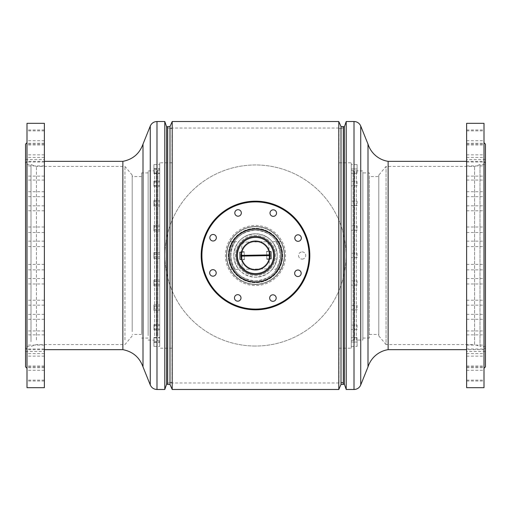 <?xml version="1.0" encoding="UTF-8"?>
<svg xmlns="http://www.w3.org/2000/svg" width="511" height="511" viewBox="0 0 511 511"><rect width="100%" height="100%" fill="white"/><g stroke="black" fill="none" stroke-linecap="round" stroke-linejoin="round"><path stroke-width="0.38" stroke-dasharray="2.56 1.92" d="M298.533 255.5C298.75 257.697 299.957 258.905 302.154 259.122C299.957 258.905 298.75 257.697 298.533 255.5C298.75 253.303 299.957 252.095 302.154 251.878C299.957 252.095 298.75 253.303 298.533 255.5M235.405 269.412L238.809 269.412A21.73 21.73 0 0 1 238.809 241.588L235.405 241.588A24.445 24.445 0 0 0 235.405 269.412C232.543 265.222 231.093 260.584 231.055 255.5C231.087 250.422 232.537 245.785 235.405 241.588M238.809 269.412C243.204 274.484 248.768 277.083 255.5 277.23C242.297 275.94 235.054 268.697 233.77 255.5C235.054 242.303 242.297 235.06 255.5 233.77C248.768 233.91 243.204 236.516 238.809 241.588M341.009 126.581L341.009 384.419M338.787 121.516L338.787 389.484M169.991 126.581L169.991 384.419M172.213 121.516L172.213 389.484M167.685 126.581L167.685 384.419M343.315 126.581L343.315 384.419M302.154 251.878C304.352 252.089 305.559 253.296 305.776 255.5C305.565 253.303 304.358 252.095 302.154 251.878M275.595 241.588L272.191 241.588C267.796 236.516 262.232 233.91 255.5 233.77C268.69 235.041 275.934 242.284 277.23 255.5C275.94 268.703 268.697 275.946 255.5 277.23C262.232 277.083 267.796 274.484 272.191 269.412L275.595 269.412A24.445 24.445 0 0 0 275.595 241.588C278.457 245.778 279.907 250.416 279.945 255.5C279.913 260.578 278.463 265.215 275.595 269.412M230.148 255.5C231.636 240.113 240.081 231.662 255.5 230.148C270.907 231.655 279.357 240.106 280.852 255.5C279.351 270.907 270.9 279.357 255.5 280.852C240.1 279.351 231.655 270.907 230.148 255.5M234.313 241.588A25.352 25.352 0 0 0 234.313 269.412C239.442 276.777 246.506 280.59 255.5 280.852C264.513 280.577 271.577 276.77 276.687 269.412L280.909 269.412A28.967 28.967 0 0 0 280.909 241.588L276.687 241.588C271.571 234.23 264.506 230.416 255.5 230.148C246.5 230.416 239.435 234.223 234.313 241.588L230.091 241.588A28.967 28.967 0 0 0 230.091 269.412L234.313 269.412M280.909 241.588C283.26 245.919 284.448 250.556 284.467 255.5C284.448 260.444 283.26 265.088 280.909 269.412M230.091 269.412C227.74 265.081 226.552 260.444 226.533 255.5C226.552 250.556 227.74 245.912 230.091 241.588M302.154 259.122C304.352 258.911 305.559 257.704 305.776 255.5C305.565 257.697 304.358 258.905 302.154 259.122M276.687 269.412A25.352 25.352 0 0 0 276.687 241.588M272.191 241.588A21.73 21.73 0 0 1 272.191 269.412M159.719 342.159L159.719 346.388L159.719 342.159M153.926 342.159L153.926 346.388L153.926 342.159M159.719 337.573L159.719 341.808L159.719 337.573M153.926 337.573L153.926 341.808L153.926 337.573M159.719 324.753L159.719 328.988L159.719 324.753M153.926 324.753L153.926 328.988L153.926 324.753M159.719 304.958L159.719 309.187L159.719 304.958M153.926 304.958L153.926 309.187L153.926 304.958M159.719 280.117L159.719 284.346L159.719 280.117M153.926 280.117L153.926 284.346L153.926 280.117M159.719 252.664L159.719 256.892L159.719 252.664M153.926 252.664L153.926 256.892L153.926 252.664M159.719 225.287L159.719 229.516L159.719 225.287M153.926 225.287L153.926 229.516L153.926 225.287M159.719 200.663L159.719 204.898L159.719 200.663M153.926 200.663L153.926 204.898L153.926 200.663M159.719 181.207L159.719 185.442L159.719 181.207M153.926 181.207L153.926 185.442L153.926 181.207M159.719 168.822L159.719 173.057L159.719 168.822M153.926 168.822L153.926 173.057L153.926 168.822M159.719 164.721L159.719 168.956L159.719 164.721M153.926 164.721L153.926 168.956L153.926 164.721M159.719 169.307L159.719 173.536L159.719 169.307M153.926 169.307L153.926 173.536L153.926 169.307M159.719 182.12L159.719 186.355L159.719 182.12M153.926 182.12L153.926 186.355L153.926 182.12M159.719 201.922L159.719 206.157L159.719 201.922M153.926 201.922L153.926 206.157L153.926 201.922M159.719 226.763L159.719 230.998L159.719 226.763M153.926 226.763L153.926 230.998L153.926 226.763M159.719 254.216L159.719 258.451L159.719 254.216M153.926 254.216L153.926 258.451L153.926 254.216M159.719 338.058L159.719 342.287L159.719 338.058M153.926 338.058L153.926 342.287L153.926 338.058M159.719 325.673L159.719 329.902L159.719 325.673M153.926 325.673L153.926 329.902L153.926 325.673M159.719 306.217L159.719 310.452L159.719 306.217M153.926 306.217L153.926 310.452L153.926 306.217M159.719 281.593L159.719 285.828L159.719 281.593M153.926 281.593L153.926 285.828L153.926 281.593M159.719 343.411L159.719 162.798L159.719 343.411M172.028 343.411L172.028 162.798L172.028 343.411M159.719 336.481L159.719 170.106L159.719 336.481M157.905 335.855L157.905 170.763L157.905 335.855M156.455 335.855L156.455 170.763L156.455 335.855M154.648 335.689L154.648 170.942L154.648 335.689M148.133 335.689L148.133 170.942L148.133 335.689M141.611 333.798L141.611 172.935L141.611 333.798M148.133 333.798L148.133 172.935L148.133 333.798M132.196 330.362L132.196 176.557L132.196 330.362M141.611 330.362L141.611 176.557L141.611 330.362M124.952 339.981L124.952 166.42L124.952 339.981M132.196 331.735L132.196 175.107L132.196 331.735M36.415 339.981L36.415 166.42L36.415 339.981M30.992 341.693L30.992 164.606L30.992 341.693M25.55 341.693L25.55 164.606L25.55 341.693M25.55 168.272L25.55 347.48L25.55 168.272M26.802 166.216L26.802 349.652L26.802 166.216M122.87 161.348L122.87 349.652M142.997 144.121L142.997 366.879M164.785 121.516L164.785 389.484M166.599 126.766L166.599 384.234M167.685 133.416L167.685 384.234L167.685 133.416M172.028 135.134L172.028 382.426L172.028 135.134M167.685 135.134L167.685 382.426L167.685 135.134M357.074 346.394L357.074 337.707L357.074 342.051L357.074 337.707L357.074 342.051L351.281 342.051L351.281 346.394L351.281 337.707L351.281 342.051L351.281 337.707L351.281 342.051L357.074 342.051L357.074 346.394L351.281 346.394M357.074 337.707L351.281 337.707L357.074 337.707M357.074 342.051L351.281 342.051M357.074 329.448L351.281 329.448L351.281 325.105L351.281 329.448L351.281 325.105L351.281 329.448L357.074 329.448L357.074 325.105L351.281 325.105L357.074 325.105L357.074 329.448M357.074 309.819L351.281 309.819L351.281 305.476L351.281 309.819L351.281 305.476L351.281 309.819L357.074 309.819L357.074 305.476L351.281 305.476L357.074 305.476L357.074 309.819M357.074 285.087L351.281 285.087L351.281 280.743L351.281 285.087L351.281 280.743L351.281 285.087L357.074 285.087L357.074 280.743L351.281 280.743L357.074 280.743L357.074 285.087M357.074 257.672L351.281 257.672L351.281 253.328L351.281 257.672L351.281 253.328L351.281 257.672L357.074 257.672L357.074 253.328L351.281 253.328L357.074 253.328L357.074 257.672M357.074 230.257L351.281 230.257L351.281 225.913L351.281 230.257L351.281 225.913L351.281 230.257L357.074 230.257L357.074 225.913L351.281 225.913L357.074 225.913L357.074 230.257M357.074 205.524L351.281 205.524L351.281 201.181L351.281 205.524L351.281 201.181L351.281 205.524L357.074 205.524L357.074 201.181L351.281 201.181L357.074 201.181L357.074 205.524M357.074 185.895L351.281 185.895L351.281 181.552L351.281 185.895L351.281 181.552L351.281 185.895L357.074 185.895L357.074 181.552L351.281 181.552L357.074 181.552L357.074 185.895M357.074 168.949L357.074 164.606L357.074 173.293L351.281 173.293L351.281 168.949L351.281 173.293L351.281 168.949L351.281 173.293L357.074 173.293L357.074 168.949L351.281 168.949L351.281 164.606L351.281 168.949L357.074 168.949L357.074 173.293L357.074 168.949L351.281 168.949M357.074 164.606L351.281 164.606M338.972 162.798L338.972 348.202L338.972 162.798L351.281 162.798L351.281 348.202L351.281 162.798M338.972 348.202L351.281 348.202M351.281 170.106L353.095 170.763L362.867 170.942L362.867 340.058L356.352 340.058L356.352 170.942L356.352 340.058L353.095 340.237L353.095 170.763L353.095 340.237L351.281 340.894L351.281 170.106L351.281 340.894M354.545 340.237L354.545 170.763L354.545 340.237M362.867 340.058L362.867 170.942M362.867 172.935L362.867 338.065L362.867 172.935L369.389 172.935L369.389 338.065L369.389 172.935M362.867 338.065L369.389 338.065M369.389 176.557L369.389 334.443L369.389 176.557L378.804 176.557L378.804 334.443L378.804 176.557M369.389 334.443L378.804 334.443M378.804 175.107L378.804 335.893L378.804 175.107L386.048 166.42L474.585 166.42L480.008 164.606L485.45 164.606L485.45 346.394L485.45 164.606M378.804 335.893L386.048 344.58L386.048 166.42L386.048 344.58L474.585 344.58L474.585 166.42L474.585 344.58L480.008 346.394L480.008 164.606L480.008 346.394L485.45 346.394M485.45 347.48L485.45 163.52L485.45 347.48L484.198 349.652L484.198 161.348L484.198 349.652L466.62 349.652M485.45 163.52L484.198 161.348L466.62 161.348M368.003 366.879L368.003 144.121M388.13 349.652L388.13 161.348M343.315 126.766L343.315 384.234L343.315 126.766M338.972 382.426L338.972 128.574L338.972 382.426L343.315 382.426L343.315 128.574L343.315 382.426M338.972 128.574L343.315 128.574M344.401 384.234L344.401 126.766M346.215 389.484L346.215 121.516M263.893 235.462A21.73 21.73 0 0 1 275.538 263.893A21.73 21.73 0 0 1 247.107 275.538A21.73 21.73 0 0 1 235.462 247.107A21.73 21.73 0 0 1 263.893 235.462M245.708 278.878A25.352 25.352 0 0 0 278.878 265.292A25.352 25.352 0 0 0 265.292 232.122A25.352 25.352 0 0 1 278.878 265.292A25.352 25.352 0 0 1 245.708 278.878A25.352 25.352 0 0 1 232.122 245.708A25.352 25.352 0 0 1 265.292 232.122A25.352 25.352 0 0 0 232.122 245.708A25.352 25.352 0 0 0 245.708 278.878M265.72 231.1A26.457 26.457 0 0 0 231.1 245.28A26.457 26.457 0 0 0 245.28 279.9A26.457 26.457 0 0 0 279.9 265.72A26.457 26.457 0 0 0 265.72 231.1M245.005 280.552A27.16 27.16 0 0 1 230.448 245.005A27.16 27.16 0 0 1 265.995 230.448A27.16 27.16 0 0 1 280.552 265.995A27.16 27.16 0 0 1 245.005 280.552A27.16 27.16 0 0 1 230.448 245.005A27.16 27.16 0 0 1 265.995 230.448A27.16 27.16 0 0 1 280.552 265.995A27.16 27.16 0 0 1 245.005 280.552A27.16 27.16 0 0 0 280.552 265.995A27.16 27.16 0 0 0 265.995 230.448M236.81 215.949A3.258 3.258 0 0 1 235.066 211.682A3.258 3.258 0 0 1 239.333 209.932A3.258 3.258 0 0 1 241.077 214.198A3.258 3.258 0 0 1 236.81 215.949M211.822 240.738A3.258 3.258 0 0 1 210.078 236.472A3.258 3.258 0 0 1 214.339 234.721A3.258 3.258 0 0 1 216.089 238.988A3.258 3.258 0 0 1 211.822 240.738M211.682 275.934A3.258 3.258 0 0 1 209.932 271.667A3.258 3.258 0 0 1 214.198 269.923A3.258 3.258 0 0 1 215.949 274.19A3.258 3.258 0 0 1 211.682 275.934M236.472 300.922A3.258 3.258 0 0 1 234.721 296.661A3.258 3.258 0 0 1 238.988 294.911A3.258 3.258 0 0 1 240.738 299.178A3.258 3.258 0 0 1 236.472 300.922M271.667 301.068A3.258 3.258 0 0 1 269.923 296.802A3.258 3.258 0 0 1 274.19 295.051A3.258 3.258 0 0 1 275.934 299.318A3.258 3.258 0 0 1 271.667 301.068M296.661 276.279A3.258 3.258 0 0 1 294.911 272.012A3.258 3.258 0 0 1 299.178 270.262A3.258 3.258 0 0 1 300.922 274.528A3.258 3.258 0 0 1 296.661 276.279M296.802 241.077A3.258 3.258 0 0 1 295.051 236.81A3.258 3.258 0 0 1 299.318 235.066A3.258 3.258 0 0 1 301.068 239.333A3.258 3.258 0 0 1 296.802 241.077M272.012 216.089A3.258 3.258 0 0 1 270.262 211.822A3.258 3.258 0 0 1 274.528 210.078A3.258 3.258 0 0 1 276.279 214.339A3.258 3.258 0 0 1 272.012 216.089M276.208 206.067A53.598 53.598 0 0 1 304.933 276.208A53.598 53.598 0 0 1 234.792 304.933A53.598 53.598 0 0 1 206.067 234.792A53.598 53.598 0 0 1 276.208 206.067M234.511 305.597A54.319 54.319 0 0 0 305.597 276.489A54.319 54.319 0 0 0 276.489 205.403A54.319 54.319 0 0 0 205.403 234.511A54.319 54.319 0 0 0 234.511 305.597M248.506 272.197A18.109 18.109 0 0 1 238.803 248.506A18.109 18.109 0 0 1 262.494 238.803A18.109 18.109 0 0 1 272.197 262.494A18.109 18.109 0 0 1 248.506 272.197M248.154 273.034A19.009 19.009 0 0 1 237.966 248.154A19.009 19.009 0 0 1 262.846 237.966A19.009 19.009 0 0 1 273.034 262.846A19.009 19.009 0 0 1 248.154 273.034A19.009 19.009 0 0 1 237.966 248.154A19.009 19.009 0 0 1 262.846 237.966A19.009 19.009 0 0 1 273.034 262.846A19.009 19.009 0 0 1 248.154 273.034M247.771 273.953A20.006 20.006 0 0 1 237.047 247.771A20.006 20.006 0 0 1 263.229 237.047A20.006 20.006 0 0 1 273.953 263.229A20.006 20.006 0 0 1 247.771 273.953A20.006 20.006 0 0 1 237.047 247.771A20.006 20.006 0 0 1 263.229 237.047A20.006 20.006 0 0 1 273.953 263.229A20.006 20.006 0 0 1 247.771 273.953M241.505 251.776L244.201 251.725L244.347 259.69L244.201 251.725L241.505 251.776L241.02 255.768L241.013 255.404L269.974 254.874L269.98 255.232A14.487 14.487 0 0 0 255.232 241.02A14.487 14.487 0 0 0 241.02 255.768A14.487 14.487 0 0 0 255.768 269.98A14.487 14.487 0 0 0 269.98 255.232A14.487 14.487 0 0 0 255.232 241.02A14.487 14.487 0 0 0 241.02 255.768L241.652 259.741L244.347 259.69L241.652 259.741M269.348 251.259L266.653 251.31L266.799 259.275L266.653 251.31L269.348 251.259L269.98 255.232A14.487 14.487 0 0 0 255.232 241.02A14.487 14.487 0 0 0 241.02 255.768A14.487 14.487 0 0 0 255.768 269.98A14.487 14.487 0 0 0 269.98 255.232L269.495 259.224L266.799 259.275L269.495 259.224M269.348 255.245A13.854 13.854 0 0 0 255.245 241.652A13.854 13.854 0 0 0 241.652 255.756A13.854 13.854 0 0 0 255.756 269.348A13.854 13.854 0 0 0 269.348 255.245A13.854 13.854 0 0 0 255.245 241.652A13.854 13.854 0 0 0 241.652 255.756A13.854 13.854 0 0 0 255.756 269.348A13.854 13.854 0 0 0 269.348 255.245M237.398 255.832A18.109 18.109 0 0 1 255.168 237.398A18.109 18.109 0 0 1 273.602 255.168A18.109 18.109 0 0 0 255.168 237.398A18.109 18.109 0 0 0 237.398 255.832A18.109 18.109 0 0 0 255.832 273.602A18.109 18.109 0 0 0 273.602 255.168A18.109 18.109 0 0 1 255.832 273.602A18.109 18.109 0 0 1 237.398 255.832M241.02 255.768A14.487 14.487 0 0 0 255.768 269.98A14.487 14.487 0 0 0 269.98 255.232M242.125 266.595L241.722 244.903A17.38 17.38 0 0 1 244.405 242.125L266.097 241.722A17.38 17.38 0 0 1 268.875 244.405L269.278 266.097A17.38 17.38 0 0 1 266.595 268.875L244.903 269.278A17.38 17.38 0 0 1 242.125 266.595L241.722 244.903A17.38 17.38 0 0 1 244.405 242.125L266.097 241.722A17.38 17.38 0 0 1 268.875 244.405L269.278 266.097A17.38 17.38 0 0 1 266.595 268.875L244.903 269.278A17.38 17.38 0 0 1 242.125 266.595M241.026 256.126L269.987 255.596M241.409 252.14L244.207 252.083L239.863 252.166L239.998 259.409L244.341 259.326L244.207 252.083L244.341 259.326L241.543 259.377M269.591 258.86L266.793 258.917L271.137 258.834L271.002 251.591L266.659 251.674L266.793 258.917L266.659 251.674L269.457 251.623M228.756 257.231A26.796 26.796 0 0 0 257.231 282.244A26.796 26.796 0 0 0 282.244 253.769A26.796 26.796 0 0 0 253.769 228.756A26.796 26.796 0 0 0 228.756 257.231A26.796 26.796 0 0 0 257.231 282.244A26.796 26.796 0 0 0 282.244 253.769A26.796 26.796 0 0 0 253.769 228.756A26.796 26.796 0 0 0 228.756 257.231M284.231 253.641A28.788 28.788 0 0 0 253.641 226.769A28.788 28.788 0 0 0 226.769 257.359A28.788 28.788 0 0 0 257.359 284.231A28.788 28.788 0 0 0 284.231 253.641A28.788 28.788 0 0 0 253.641 226.769A28.788 28.788 0 0 0 226.769 257.359A28.788 28.788 0 0 0 257.359 284.231A28.788 28.788 0 0 0 284.231 253.641M254.727 346.03A90.53 90.53 0 0 1 164.97 254.727A90.53 90.53 0 0 1 256.273 164.97A90.53 90.53 0 0 1 346.03 256.273A90.53 90.53 0 0 1 254.727 346.03A90.53 90.53 0 0 1 164.97 254.727A90.53 90.53 0 0 1 256.273 164.97A90.53 90.53 0 0 1 346.03 256.273A90.53 90.53 0 0 1 254.727 346.03M255.27 282.296A26.796 26.796 0 0 1 228.704 255.27A26.796 26.796 0 0 1 255.73 228.704A26.796 26.796 0 0 1 282.296 255.73A26.796 26.796 0 0 1 255.27 282.296A26.796 26.796 0 0 1 228.704 255.27A26.796 26.796 0 0 1 255.73 228.704A26.796 26.796 0 0 1 282.296 255.73A26.796 26.796 0 0 1 255.27 282.296M255.251 284.467A28.967 28.967 0 0 1 226.533 255.251A28.967 28.967 0 0 1 255.749 226.533A28.967 28.967 0 0 1 284.467 255.749A28.967 28.967 0 0 1 255.251 284.467A28.967 28.967 0 0 1 226.533 255.251A28.967 28.967 0 0 1 255.749 226.533A28.967 28.967 0 0 1 284.467 255.749A28.967 28.967 0 0 1 255.251 284.467M25.55 144.147L25.55 366.853M27 367.294L27 130.005L27 367.294M44.38 350.603L44.38 159.534L44.38 350.603M25.55 160.397L25.55 351.466L25.55 160.397M27 154.788L27 140.729L27 154.788M44.38 140.793L44.38 154.852L44.38 140.793M44.38 130.069L44.38 144.128L44.38 130.069M44.38 130.937L44.38 144.996L44.38 130.937M44.38 143.31L44.38 157.375L44.38 143.31M44.38 165.986L44.38 180.044L44.38 165.986M44.38 196.735L44.38 210.794L44.38 196.735M44.38 232.55L44.38 246.609L44.38 232.55M44.38 269.929L44.38 283.988L44.38 269.929M44.38 305.208L44.38 319.273L44.38 305.208M44.38 334.941L44.38 349L44.38 334.941M44.38 356.212L44.38 370.271L44.38 356.212M44.38 366.936L44.38 380.995L44.38 366.936M27 366.841L27 380.127L27 366.841M44.38 366.068L44.38 380.127L44.38 366.068M27 355.803L27 367.748L27 355.803M44.38 353.689L44.38 367.748L44.38 353.689M27 334.948L27 345.078L27 334.948M44.38 331.019L44.38 345.078L44.38 331.019M27 306.313L27 314.329L27 306.313M44.38 300.27L44.38 314.329L44.38 300.27M27 175.42L27 162L27 175.42M44.38 162.064L44.38 176.123L44.38 162.064M27 203.889L27 191.727L27 203.889M44.38 191.791L44.38 205.85L44.38 191.791M27 237.411L27 227.012L27 237.411M44.38 227.076L44.38 241.135L44.38 227.076M27 272.702L27 264.391L27 272.702M44.38 264.449L44.38 278.514L44.38 264.449M27 123.323L27 387.677M44.38 123.323L44.38 387.677M27 356.212L27 358.09L27 356.212M27 144.932L27 144.159L27 144.932M27 338.576L27 335.58L27 338.576M27 310.931L27 307.111L27 310.931M27 277.856L27 273.589L27 277.856M27 242.597L27 238.298L27 242.597M27 208.597L27 204.687L27 208.597M27 179.195L27 176.052L27 179.195M27 157.254L27 155.197L27 157.254M485.45 366.853L485.45 144.147M484 144.524L484 380.995L484 144.524M466.62 161.093L466.62 351.466L466.62 161.093M485.45 349.907L485.45 159.534L485.45 349.907M484 353.746L484 367.748L484 353.746M466.62 367.639L466.62 353.625L466.62 367.639M466.62 380.012L466.62 366.004L466.62 380.012M466.62 380.88L466.62 366.872L466.62 380.88M466.62 370.156L466.62 356.148L466.62 370.156M466.62 348.885L466.62 334.877L466.62 348.885M466.62 319.158L466.62 305.15L466.62 319.158M466.62 283.873L466.62 269.865L466.62 283.873M466.62 246.5L466.62 232.486L466.62 246.5M466.62 210.679L466.62 196.671L466.62 210.679M466.62 179.929L466.62 165.922L466.62 179.929M466.62 157.26L466.62 143.252L466.62 157.26M466.62 144.881L466.62 130.873L466.62 144.881M484 143.438L484 130.005L484 143.438M466.62 144.013L466.62 130.005L466.62 144.013M484 152.91L484 140.729L484 152.91M466.62 154.737L466.62 140.729L466.62 154.737M484 172.424L484 162L484 172.424M466.62 176.008L466.62 162L466.62 176.008M484 200.069L484 191.727L484 200.069M466.62 205.735L466.62 191.727L466.62 205.735M484 331.805L484 345.078L484 331.805M466.62 344.963L466.62 330.956L466.62 344.963M484 302.403L484 314.329L484 302.403M466.62 314.214L466.62 300.206L466.62 314.214M484 268.403L484 278.514L484 268.403M466.62 278.399L466.62 264.391L466.62 278.399M484 233.144L484 241.135L484 233.144M466.62 241.02L466.62 227.012L466.62 241.02M484 387.677L484 123.323M466.62 387.677L466.62 123.323M484 157.254L484 155.197L484 157.254M484 176.052L484 179.195L484 176.052M484 204.687L484 208.597L484 204.687M484 238.298L484 242.597L484 238.298M484 273.589L484 277.856L484 273.589M484 307.111L484 310.931L484 307.111M484 335.58L484 338.576L484 335.58M484 356.212L484 358.09L484 356.212M150.272 126.051L150.272 384.949M156.992 121.516L156.992 389.484M354.008 389.484L354.008 121.516M360.728 384.949L360.728 126.051M267.112 227.778A30.06 30.06 0 0 0 227.778 243.888A30.06 30.06 0 0 0 243.888 283.222A30.06 30.06 0 0 0 283.222 267.112A30.06 30.06 0 0 0 267.112 227.778M343.315 128.031L167.685 128.031M343.315 382.969L167.685 382.969M153.926 346.388L159.719 346.388M153.926 341.808L159.719 341.808M153.926 328.988L159.719 328.988M153.926 309.187L159.719 309.187M153.926 284.346L159.719 284.346M153.926 256.892L159.719 256.892M153.926 229.516L159.719 229.516M153.926 204.898L159.719 204.898M153.926 185.442L159.719 185.442M153.926 173.057L159.719 173.057M153.926 168.956L159.719 168.956M153.926 173.536L159.719 173.536M153.926 186.355L159.719 186.355M153.926 206.157L159.719 206.157M153.926 230.998L159.719 230.998M153.926 258.451L159.719 258.451M153.926 342.287L159.719 342.287M153.926 329.902L159.719 329.902M153.926 310.452L159.719 310.452M153.926 285.828L159.719 285.828M172.028 348.202L159.719 348.202M148.133 340.058L157.905 340.237L159.719 340.894M148.133 338.065L141.611 338.065M141.611 334.443L132.196 334.443M132.196 335.893L124.952 344.58L36.415 344.58L30.992 346.394L25.55 346.394M25.55 163.52L26.802 161.348L44.38 161.348M172.028 128.574L167.685 128.574M172.028 382.426L167.685 382.426M44.38 349.652L26.802 349.652L25.55 347.48M132.196 175.107L124.952 166.42L36.415 166.42L30.992 164.606L25.55 164.606M141.611 176.557L132.196 176.557M148.133 172.935L141.611 172.935M159.719 170.106L157.905 170.763L148.133 170.942M172.028 162.798L159.719 162.798M153.926 281.484L159.719 281.484M153.926 306.102L159.719 306.102M153.926 325.558L159.719 325.558M153.926 337.943L159.719 337.943M153.926 254.108L159.719 254.108M153.926 226.654L159.719 226.654M153.926 201.813L159.719 201.813M153.926 182.012L159.719 182.012M153.926 169.192L159.719 169.192M153.926 164.612L159.719 164.612M153.926 168.713L159.719 168.713M153.926 181.098L159.719 181.098M153.926 200.548L159.719 200.548M153.926 225.172L159.719 225.172M153.926 252.549L159.719 252.549M153.926 280.002L159.719 280.002M153.926 304.843L159.719 304.843M153.926 324.645L159.719 324.645M153.926 337.464L159.719 337.464M153.926 342.044L159.719 342.044M25.55 159.534L44.38 159.534M44.38 140.729L27 140.729M44.38 130.005L27 130.005M44.38 130.873L27 130.873M44.38 143.252L27 143.252M44.38 165.922L27 165.922M44.38 196.671L27 196.671M44.38 232.486L27 232.486M44.38 269.865L27 269.865M44.38 305.15L27 305.15M44.38 334.877L27 334.877M44.38 356.148L27 356.148M44.38 366.872L27 366.872M44.38 366.004L27 366.004M44.38 353.625L27 353.625M44.38 330.956L27 330.956M44.38 300.206L27 300.206M44.38 162L27 162M44.38 191.727L27 191.727M44.38 227.012L27 227.012M44.38 264.391L27 264.391M44.38 278.514L27 278.514M44.38 241.135L27 241.135M44.38 205.85L27 205.85M44.38 176.123L27 176.123M44.38 314.329L27 314.329M44.38 345.078L27 345.078M44.38 367.748L27 367.748M44.38 380.127L27 380.127M44.38 380.995L27 380.995M44.38 370.271L27 370.271M44.38 349L27 349M44.38 319.273L27 319.273M44.38 283.988L27 283.988M44.38 246.609L27 246.609M44.38 210.794L27 210.794M44.38 180.044L27 180.044M44.38 157.375L27 157.375M44.38 144.996L27 144.996M44.38 144.128L27 144.128M44.38 154.852L27 154.852M25.55 351.466L44.38 351.466M485.45 351.466L466.62 351.466M466.62 367.748L484 367.748M466.62 380.127L484 380.127M466.62 380.995L484 380.995M466.62 370.271L484 370.271M466.62 349L484 349M466.62 319.273L484 319.273M466.62 283.988L484 283.988M466.62 246.609L484 246.609M466.62 210.794L484 210.794M466.62 180.044L484 180.044M466.62 157.375L484 157.375M466.62 144.996L484 144.996M466.62 144.128L484 144.128M466.62 154.852L484 154.852M466.62 176.123L484 176.123M466.62 205.85L484 205.85M466.62 345.078L484 345.078M466.62 314.329L484 314.329M466.62 278.514L484 278.514M466.62 241.135L484 241.135M466.62 227.012L484 227.012M466.62 264.391L484 264.391M466.62 300.206L484 300.206M466.62 330.956L484 330.956M466.62 191.727L484 191.727M466.62 162L484 162M466.62 140.729L484 140.729M466.62 130.005L484 130.005M466.62 130.873L484 130.873M466.62 143.252L484 143.252M466.62 165.922L484 165.922M466.62 196.671L484 196.671M466.62 232.486L484 232.486M466.62 269.865L484 269.865M466.62 305.15L484 305.15M466.62 334.877L484 334.877M466.62 356.148L484 356.148M466.62 366.872L484 366.872M466.62 366.004L484 366.004M466.62 353.625L484 353.625M485.45 159.534L466.62 159.534"/><path stroke-width="0.77" d="M341.009 126.581L343.315 126.581L343.315 384.419L341.009 384.419L341.009 126.581L338.787 121.516L172.213 121.516L172.213 389.484L169.991 384.419L169.991 126.581L167.685 126.581L167.685 384.419L169.991 384.419M341.009 384.419L338.787 389.484L338.787 121.516M167.685 384.234L166.599 384.234L164.785 389.484L156.992 389.484C153.83 389.337 151.588 387.823 150.272 384.949L150.272 126.051L142.997 144.121L142.997 366.879C139.535 357.342 132.828 351.6 122.87 349.652L122.87 161.348L44.38 161.348M164.785 389.484L164.785 121.516L156.992 121.516C153.83 121.663 151.588 123.177 150.272 126.051M166.599 384.234L166.599 126.766L164.785 121.516M466.62 161.348L388.13 161.348L388.13 349.652L466.62 349.652M388.13 161.348A25.211 25.211 0 0 1 368.003 144.121L368.003 366.879L360.728 384.949A7.243 7.243 0 0 1 354.008 389.484L346.215 389.484L346.215 121.516L354.008 121.516A7.243 7.243 0 0 1 360.728 126.051L360.728 384.949M388.13 349.652A25.211 25.211 0 0 0 368.003 366.879M368.003 144.121L360.728 126.051M343.315 126.766L344.401 126.766L344.401 384.234L346.215 389.484M344.401 126.766L346.215 121.516M343.315 384.234L344.401 384.234M265.72 231.1A26.457 26.457 0 0 0 231.1 245.28A26.457 26.457 0 0 0 245.28 279.9A26.457 26.457 0 0 0 279.9 265.72A26.457 26.457 0 0 0 265.72 231.1M239.333 209.932A3.258 3.258 0 0 0 235.066 211.682A3.258 3.258 0 0 0 236.81 215.949A3.258 3.258 0 0 0 241.077 214.198A3.258 3.258 0 0 0 239.333 209.932M214.339 234.721A3.258 3.258 0 0 0 210.078 236.472A3.258 3.258 0 0 0 211.822 240.738A3.258 3.258 0 0 0 216.089 238.988A3.258 3.258 0 0 0 214.339 234.721M214.198 269.923A3.258 3.258 0 0 0 209.932 271.667A3.258 3.258 0 0 0 211.682 275.934A3.258 3.258 0 0 0 215.949 274.19A3.258 3.258 0 0 0 214.198 269.923M238.988 294.911A3.258 3.258 0 0 0 234.721 296.661A3.258 3.258 0 0 0 236.472 300.922A3.258 3.258 0 0 0 240.738 299.178A3.258 3.258 0 0 0 238.988 294.911M274.19 295.051A3.258 3.258 0 0 0 269.923 296.802A3.258 3.258 0 0 0 271.667 301.068A3.258 3.258 0 0 0 275.934 299.318A3.258 3.258 0 0 0 274.19 295.051M299.178 270.262A3.258 3.258 0 0 0 294.911 272.012A3.258 3.258 0 0 0 296.661 276.279A3.258 3.258 0 0 0 300.922 274.528A3.258 3.258 0 0 0 299.178 270.262M299.318 235.066A3.258 3.258 0 0 0 295.051 236.81A3.258 3.258 0 0 0 296.802 241.077A3.258 3.258 0 0 0 301.068 239.333A3.258 3.258 0 0 0 299.318 235.066M274.528 210.078A3.258 3.258 0 0 0 270.262 211.822A3.258 3.258 0 0 0 272.012 216.089A3.258 3.258 0 0 0 276.279 214.339A3.258 3.258 0 0 0 274.528 210.078M234.792 304.933A53.598 53.598 0 0 0 304.933 276.208A53.598 53.598 0 0 0 276.208 206.067A53.598 53.598 0 0 0 206.067 234.792A53.598 53.598 0 0 0 234.792 304.933M276.489 205.403A54.319 54.319 0 0 1 305.597 276.489A54.319 54.319 0 0 1 234.511 305.597A54.319 54.319 0 0 1 205.403 234.511A54.319 54.319 0 0 1 276.489 205.403M248.506 272.197A18.109 18.109 0 0 1 238.803 248.506A18.109 18.109 0 0 1 262.494 238.803A18.109 18.109 0 0 1 272.197 262.494A18.109 18.109 0 0 1 248.506 272.197M248.154 273.034A19.009 19.009 0 0 1 237.966 248.154A19.009 19.009 0 0 1 262.846 237.966A19.009 19.009 0 0 1 273.034 262.846A19.009 19.009 0 0 1 248.154 273.034M241.02 255.768L241.505 251.776L241.409 252.14L239.863 252.166L239.998 259.409L241.543 259.377L241.652 259.741L241.02 255.768A14.487 14.487 0 0 0 255.768 269.98A14.487 14.487 0 0 0 269.98 255.232A14.487 14.487 0 0 0 255.232 241.02A14.487 14.487 0 0 0 241.02 255.768M269.348 251.259L269.457 251.623L271.002 251.591L271.137 258.834L269.591 258.86L269.495 259.224L269.98 255.232L269.348 251.259M241.013 255.404L269.974 254.874M269.987 255.596L241.026 256.126M27 368.303L25.55 366.853L25.55 144.147L27 142.697M27 387.677L27 123.323L44.38 123.323L44.38 387.677L27 387.677M484 142.697L485.45 144.147L485.45 366.853L484 368.303M484 123.323L484 387.677L466.62 387.677L466.62 123.323L484 123.323M156.992 389.484L156.992 121.516M354.008 121.516L354.008 389.484M338.787 389.484L172.213 389.484M169.991 126.581L172.213 121.516M167.685 126.766L166.599 126.766M142.997 366.879L150.272 384.949M142.997 144.121C139.535 153.658 132.828 159.4 122.87 161.348M122.87 349.652L44.38 349.652"/></g></svg>
